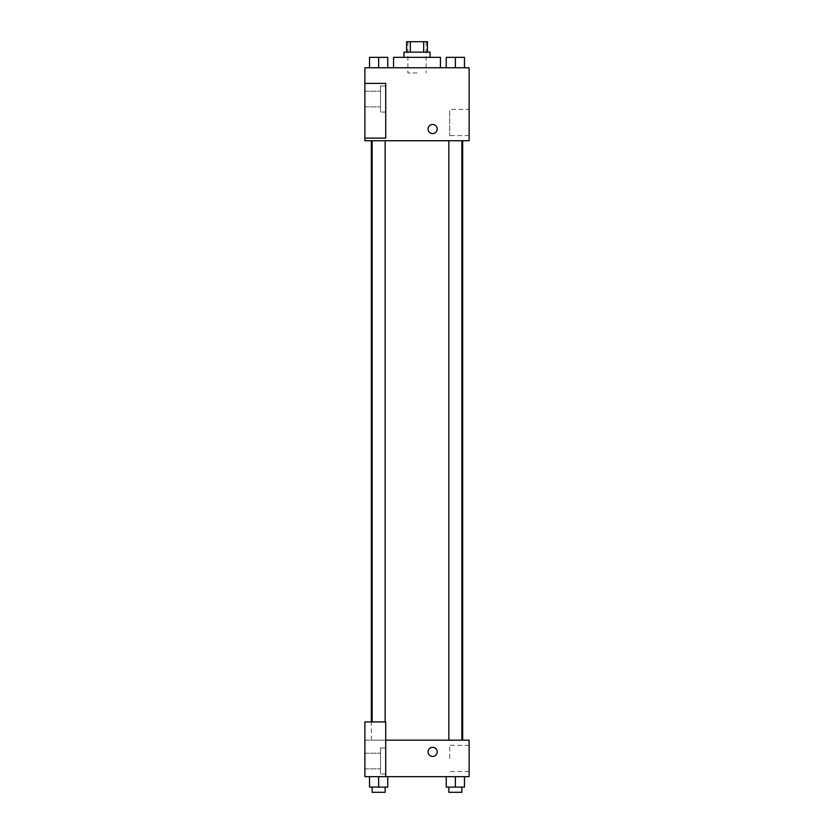 <?xml version="1.0" encoding="UTF-8"?>
<svg xmlns="http://www.w3.org/2000/svg" width="834" height="834" viewBox="0 0 834 834"><rect width="100%" height="100%" fill="white"/><g stroke="black" fill="none" stroke-linecap="round" stroke-linejoin="round"><path stroke-width="0.63" stroke-dasharray="4.17 3.13" d="M417 72.975L407.878 72.975L417 72.975M417 41.7L407.878 41.7L417 41.7M423.682 52.125L423.682 41.7L427.425 41.7L427.425 52.125L410.318 52.125L427.425 52.125M423.682 41.7L406.575 41.7L406.575 52.125L410.318 52.125L406.575 52.125M430.031 52.125L403.969 52.125M403.969 57.337L430.031 57.337L403.969 57.337M410.318 52.125L410.318 41.7M393.544 57.337L440.456 57.337M417 67.763L393.544 67.763L417 67.763M469.125 67.763L364.875 67.763L364.875 138.131L385.725 138.131L385.725 83.4L364.875 83.4L385.725 83.4L385.725 138.131L364.875 138.131L364.875 140.738L469.125 140.738L469.125 67.763M369.514 67.763L387.758 67.763L369.514 67.763L387.758 67.763L369.514 67.763L378.636 67.763L378.636 57.337L369.514 57.337L385.152 57.337L369.514 57.337L369.514 67.763L378.636 67.763L369.514 67.763L369.514 57.337L369.514 67.763L387.758 67.763L378.636 67.763L378.636 57.337L387.758 57.337L372.12 57.337L387.758 57.337L387.758 67.763L387.758 57.337M446.242 67.763L464.486 67.763L446.242 67.763L464.486 67.763L446.242 67.763L455.364 67.763L455.364 57.337L446.242 57.337L461.88 57.337L446.242 57.337L446.242 67.763L455.364 67.763L446.242 67.763L446.242 57.337L446.242 67.763L464.486 67.763L455.364 67.763L455.364 57.337L464.486 57.337L448.848 57.337L464.486 57.337L464.486 67.763L464.486 57.337M437.204 129.02A4.566 4.566 0 0 0 430.354 125.069A4.566 4.566 0 0 0 430.354 132.971A4.566 4.566 0 0 0 437.204 129.02A4.566 4.566 0 0 1 430.354 132.971A4.566 4.566 0 0 1 430.354 125.069A4.566 4.566 0 0 1 437.204 129.02M385.725 86.006L385.725 112.069L385.725 86.006L380.512 86.006L380.512 112.069L380.512 86.006L380.512 112.069L380.512 86.006L385.725 86.006L385.725 112.069L385.725 86.006M380.512 99.037L380.512 106.856L380.512 99.037M364.875 99.037L364.875 91.219L364.875 99.037M469.125 109.421L469.125 135.567L469.125 109.421L449.734 109.421L449.734 135.567L449.734 109.421M364.875 138.131L385.725 138.131L385.725 83.4L364.875 83.4M428.071 129.02A4.566 4.566 0 0 0 434.921 132.971A4.566 4.566 0 0 0 434.921 125.069A4.566 4.566 0 0 0 428.071 129.02M364.875 133.576L364.875 124.454L364.875 133.576M455.364 140.738L461.88 140.738L455.364 140.738M378.636 140.738L385.152 140.738L378.636 140.738M417 140.738L462.661 140.738L417 140.738M417 740.175L371.338 740.175L417 740.175M455.364 740.175L448.848 740.175L455.364 740.175M378.636 740.175L372.12 740.175L378.636 740.175M364.875 740.175L385.725 740.175L364.875 740.175L364.875 776.663L385.725 776.663L385.725 721.931L364.875 721.931L364.875 740.175M385.725 776.663L469.125 776.663L469.125 740.175L385.725 740.175L385.725 721.931L385.725 776.663L385.725 740.175M364.875 751.893L364.875 756.459L364.875 751.893M364.875 761.025L364.875 768.844L364.875 761.025M380.512 761.025L380.512 753.206L380.512 761.025M380.512 747.994L380.512 774.056L380.512 747.994L380.512 774.056L380.512 747.994L385.725 747.994L385.725 774.056L385.725 747.994L380.512 747.994M385.725 747.994L385.725 774.056L385.725 747.994M385.725 721.931L364.875 721.931L385.725 721.931M387.758 787.087L387.758 776.663L387.758 787.087L378.636 787.087L387.758 787.087L378.636 787.087L378.636 776.663L387.747 776.663L369.514 776.663L387.758 776.663L369.514 776.663L387.758 776.663L378.636 776.663L378.636 787.087L369.514 787.087L369.514 776.663L369.514 787.087L385.152 787.087L369.514 787.087L369.514 776.663M464.486 787.087L464.486 776.663L464.486 787.087L455.364 787.087L464.486 787.087L455.364 787.087L455.364 776.663L446.253 776.663L464.475 776.663L446.242 776.663L464.486 776.663L446.242 776.663L464.486 776.663L455.364 776.663L455.364 787.087L446.242 787.087L446.242 776.663L446.242 787.087L461.88 787.087L446.242 787.087L446.242 776.663M469.125 758.419L469.125 771.492L469.125 758.419M449.734 758.419L449.734 745.346L449.734 758.419M428.071 751.893A4.566 4.566 0 0 0 434.921 755.844A4.566 4.566 0 0 0 434.921 747.942A4.566 4.566 0 0 0 428.071 751.893M437.204 751.893A4.566 4.566 0 0 0 430.354 747.942A4.566 4.566 0 0 0 430.354 755.844A4.566 4.566 0 0 0 437.204 751.893A4.566 4.566 0 0 1 430.354 755.844A4.566 4.566 0 0 1 430.354 747.942A4.566 4.566 0 0 1 437.204 751.893M448.848 787.087L448.848 792.3L461.88 792.3L448.848 792.3L461.88 792.3L461.88 787.087L448.848 787.087L461.88 787.087M455.364 787.087L455.364 776.663M372.12 787.087L372.12 792.3L385.152 792.3L372.12 792.3L385.152 792.3L385.152 787.087L372.12 787.087L385.152 787.087M378.636 787.087L378.636 776.663M448.848 57.337L461.88 57.337M455.364 67.763L455.364 57.337M372.12 57.337L385.152 57.337M378.636 67.763L378.636 57.337M407.878 41.7L407.878 72.975M426.122 41.7L426.122 72.975M385.725 112.069L380.512 112.069L385.725 112.069M364.875 106.856L380.512 106.856L364.875 106.856M364.875 91.219L380.512 91.219L364.875 91.219M469.125 135.567L449.734 135.567M371.338 740.175L371.338 721.931M385.152 721.931L385.152 140.738M372.12 721.931L372.12 140.738M461.88 740.175L461.88 140.738M448.848 740.175L448.848 140.738M364.875 768.844L380.512 768.844L364.875 768.844M364.875 753.206L380.512 753.206L364.875 753.206M385.725 774.056L380.512 774.056L385.725 774.056M469.125 745.346L449.734 745.346M469.125 771.492L449.734 771.492"/><path stroke-width="1.25" d="M410.318 52.125L410.318 41.7L406.575 41.7L406.575 52.125M410.318 41.7L427.425 41.7L427.425 52.125M423.682 52.125L423.682 41.7M403.969 57.337L403.969 52.125L430.031 52.125L430.031 57.337M440.456 67.763L440.456 57.337L393.544 57.337L393.544 67.763M364.875 67.763L469.125 67.763L469.125 140.738L364.875 140.738L364.875 138.131L385.725 138.131L385.725 83.4L364.875 83.4L364.875 67.763M428.071 129.02A4.566 4.566 0 0 1 434.921 125.069A4.566 4.566 0 0 1 434.921 132.971A4.566 4.566 0 0 1 428.071 129.02M364.875 83.4L364.875 138.131M385.725 740.175L469.125 740.175L469.125 776.663L364.875 776.663L364.875 721.931L385.725 721.931L385.725 776.663M428.071 751.893A4.566 4.566 0 0 1 434.921 747.942A4.566 4.566 0 0 1 434.921 755.844A4.566 4.566 0 0 1 428.071 751.893M446.242 776.663L446.242 787.087L464.486 787.087L464.486 776.663L464.486 787.087M455.364 787.087L455.364 776.663M461.88 787.087L461.88 792.3L448.848 792.3L448.848 787.087M369.514 776.663L369.514 787.087L387.758 787.087L387.758 776.663L387.758 787.087M378.636 787.087L378.636 776.663M385.152 787.087L385.152 792.3L372.12 792.3L372.12 787.087M446.242 67.763L446.242 57.337L464.486 57.337L464.486 67.763L464.486 57.337M455.364 67.763L455.364 57.337M461.88 57.337L448.848 57.337M369.514 67.763L369.514 57.337L387.758 57.337L387.758 67.763L387.758 57.337M378.636 67.763L378.636 57.337M385.152 57.337L372.12 57.337M462.661 740.175L462.661 140.738M371.338 721.931L371.338 140.738M448.848 140.738L448.848 740.175M461.88 140.738L461.88 740.175M385.152 721.931L385.152 140.738M372.12 721.931L372.12 140.738"/></g></svg>

